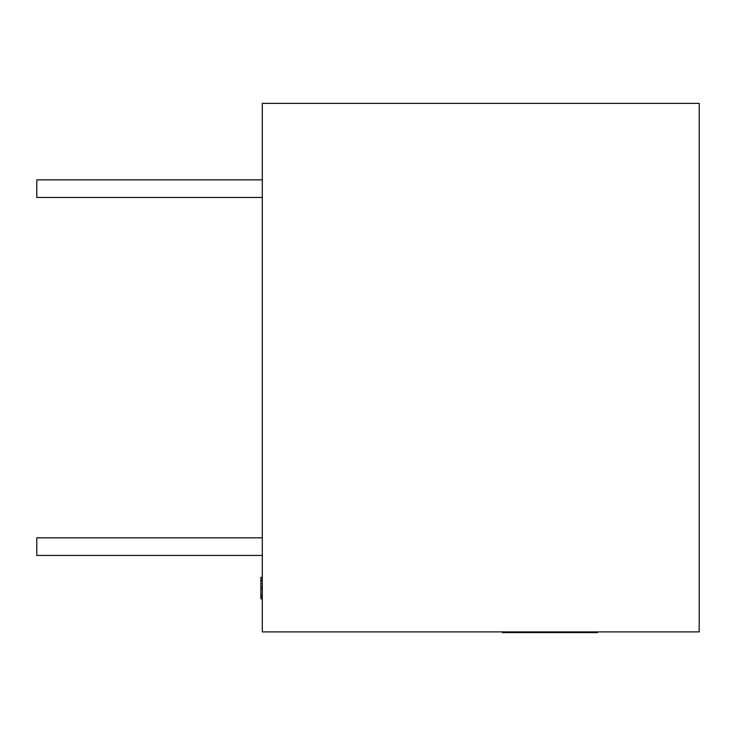 <?xml version="1.0" encoding="UTF-8"?>
<svg xmlns="http://www.w3.org/2000/svg" width="736" height="736" viewBox="0 0 736 736"><rect width="100%" height="100%" fill="white"/><g stroke="black" fill="none" stroke-linecap="round" stroke-linejoin="round"><path stroke-width="0.55" stroke-dasharray="3.68 2.76" d="M262.301 537.832L262.301 555.441L262.301 537.832L262.301 555.441L262.301 537.832L262.301 555.441L262.301 537.832L262.301 555.441L262.301 537.832L36.8 537.832L36.8 555.441L262.301 555.441L36.8 555.441L36.8 537.832L262.301 537.832L36.8 537.832L36.8 555.441L262.301 555.441L36.8 555.441L36.8 537.832L262.301 537.832L36.8 537.832L36.8 555.441L262.301 555.441L36.8 555.441L36.8 537.832L262.301 537.832L36.8 537.832L36.8 555.441L262.301 555.441M262.301 179.851L262.301 197.469L262.301 179.851L262.301 197.469L262.301 179.851L262.301 197.469L262.301 179.851L262.301 197.469L262.301 179.851L36.8 179.851L36.8 197.469L262.301 197.469L36.8 197.469L36.8 179.851L262.301 179.851L36.8 179.851L36.8 197.469L262.301 197.469L36.8 197.469L36.8 179.851L262.301 179.851L36.8 179.851L36.8 197.469L262.301 197.469L36.8 197.469L36.8 179.851L262.301 179.851L36.8 179.851L36.8 197.469L262.301 197.469M262.301 579.94L262.301 598.754L262.301 577.613L262.301 598.754L262.301 579.94L262.301 596.436L262.301 579.94L260.884 579.94L260.884 577.613L262.301 577.613L262.301 598.754L262.301 577.613L262.301 598.754L262.301 577.613L260.884 577.613L262.301 577.613L260.884 577.613L260.884 598.754L262.301 598.754L260.884 598.754L260.884 579.94L262.301 579.94L260.884 579.94L260.884 577.613L260.884 598.754L260.884 596.436L262.301 596.436L260.884 596.436L260.884 589.472L262.301 589.472L260.884 589.472L260.884 587.153L262.301 587.153L260.884 587.153L260.884 579.94L262.301 579.94L260.884 579.94L260.884 596.436L260.884 579.94L262.301 579.94M262.301 581.035L262.301 599.012L262.301 579.683L262.301 581.035L260.884 581.035L260.884 578.708L262.301 578.708M260.884 578.708L260.884 599.012L260.884 579.683L262.301 579.683M260.884 579.683L260.884 581.035M260.884 587.963L262.301 587.963M260.884 596.694L262.301 596.694M260.884 595.341L262.301 595.341M260.884 598.175L262.301 598.175M260.884 587.788L262.301 587.788M262.301 598.754L260.884 598.754L262.301 598.754L260.884 598.754L260.884 577.613L262.301 577.613L260.884 577.613L260.884 598.754L262.301 598.754L260.884 598.754L260.884 577.613L260.884 583.547L260.884 577.613L262.301 577.613M260.884 588.45L262.301 588.45M260.884 596.436L262.301 596.436L260.884 596.436M260.884 588.395L262.301 588.395M260.884 594.697L260.884 585.865L260.884 596.178L260.884 594.697L262.301 594.697L262.301 585.865L262.301 596.178L262.301 594.697L260.884 594.697M260.884 583.547L262.301 583.547L260.884 583.547M260.884 585.865L262.301 585.865L260.884 585.865M260.884 596.178L262.301 596.178L260.884 596.178M535.136 631.902L505.135 631.902L535.136 631.902L535.136 632.61L535.164 631.902M535.164 632.61L508.217 632.61L508.64 631.902M535.247 631.902L535.247 632.61L535.274 631.902M531.291 632.61L514.538 632.61L518.135 632.61L518.135 631.902L535.937 631.902L514.538 631.902L518.135 631.902L518.135 632.61L514.952 632.61L535.937 632.61L527.988 632.61L528.006 631.902L543.858 631.902L515.09 631.902L528.08 631.902L527.988 632.61L531.291 632.61L531.291 631.902M514.97 631.902L514.97 632.61L514.952 631.902M533.03 631.902L533.03 632.61L533.03 631.902M561.586 632.61L589.591 632.61L559.976 632.61L559.976 631.902L589.591 631.902L559.976 631.902L559.976 632.61L561.586 632.61L561.586 631.902M586.252 631.902L586.252 632.61L586.252 631.902M563.27 631.902L563.27 632.61L563.27 631.902M699.2 631.902L262.301 631.902L262.301 103.39L699.2 103.39L699.2 631.902M560.565 631.902L589.334 631.902L560.565 631.902L560.565 632.61L563.831 632.61L563.831 631.902M563.518 632.61L589.021 632.61L560.252 632.61L560.216 631.902L589.021 631.902L560.151 631.902L588.874 631.902L560.216 631.902L560.252 632.61L563.518 632.61L563.518 631.902M559.848 631.902L588.616 631.902L559.848 631.902L559.848 632.61L588.616 632.61L559.848 632.61L559.884 631.902M519.34 632.61L535.799 632.61L517.316 632.61L517.316 631.902L519.34 631.902L514.39 631.902L535.799 631.902L517.316 631.902L517.316 632.61L519.34 632.61L519.34 631.902M532.882 632.61L532.137 632.61L532.137 631.902L532.882 631.902L532.882 632.61L532.882 631.902M517.794 632.61L543.297 632.61L514.528 632.61L514.492 631.902L543.297 631.902L514.427 631.902L543.15 631.902L514.492 631.902L514.528 632.61L517.794 632.61L517.794 631.902M514.124 631.902L542.892 631.902L514.124 631.902L514.124 632.61L542.892 632.61L514.124 632.61L514.16 631.902M543.794 631.902L597.604 631.902L502.421 631.902L585.378 631.902L515.448 631.902L543.794 631.902L543.794 632.61L597.604 632.61M502.421 632.61L585.378 632.61L559.7 632.61L559.691 631.902L559.7 632.61L515.448 632.61L543.794 632.61M585.378 631.902L585.378 632.61L585.378 631.902M569.14 631.902L569.14 632.61L569.14 631.902M563.831 632.61L563.914 631.902M563.914 632.61L589.306 632.61L589.306 631.902M589.306 632.61L589.334 631.902M589.334 632.61L560.666 632.61L560.666 631.902M565.138 632.61L565.138 631.902M584.504 632.61L584.504 631.902M588.377 632.61L588.377 631.902M589.591 632.61L589.591 631.902L589.591 632.61M563.601 632.61L563.601 631.902M573.243 632.61L573.243 631.902M573.169 632.61L573.169 631.902M576.454 632.61L576.454 631.902M576.527 632.61L576.527 631.902M585.7 632.61L585.7 631.902M585.617 632.61L585.617 631.902M588.92 632.61L588.92 631.902M589.021 632.61L589.021 631.902M560.363 632.61L560.363 631.902M560.216 632.61L588.874 632.61L560.216 632.61M585.552 632.61L563.426 632.61L585.552 632.61L585.552 631.902L563.426 631.902L585.525 631.902L585.525 632.61M588.874 632.61L588.874 631.902M563.454 632.61L563.454 631.902M571.053 632.61L584.945 632.61L571.053 632.61L570.989 631.902L584.945 631.902L571.053 631.902M584.945 632.61L584.945 631.902M588.588 632.61L588.588 631.902M588.616 632.61L588.616 631.902M560.032 632.61L560.032 631.902M560.004 632.61L560.004 631.902M567.824 632.61L567.824 631.902M567.741 632.61L567.741 631.902M570.989 632.61L570.989 631.902M582.93 632.61L582.93 631.902M582.94 632.61L582.94 631.902M518.356 632.61L518.356 631.902L518.365 632.61L543.15 632.61L518.365 632.61M515.09 632.61L515.09 631.902M518.438 632.61L518.438 631.902L525.246 631.902L518.42 631.902L518.42 632.61L517.472 632.61L525.246 632.61L518.42 632.61M528.08 632.61L528.08 631.902M531.364 632.61L531.364 631.902L531.364 632.61M540.537 632.61L540.537 631.902M540.454 632.61L540.454 631.902M543.757 632.61L543.757 631.902M543.858 632.61L543.858 631.902M515.2 632.61L515.2 631.902M514.538 632.61L514.538 631.902L514.538 632.61M534.088 632.61L534.088 631.902M530.601 632.61L530.601 631.902M519.119 632.61L519.119 631.902M525.246 632.61L525.246 631.902M515.632 632.61L515.632 631.902M514.39 632.61L514.39 631.902L514.39 632.61M526.461 632.61L526.461 631.902M534.851 632.61L534.851 631.902M535.799 632.61L535.799 631.902L535.799 632.61M523.876 632.61L523.876 631.902M519.782 632.61L519.782 631.902L519.818 632.61L518.135 632.61L518.135 631.902L518.135 632.61L519.818 632.61M514.786 632.61L514.786 631.902M508.64 632.61L505.448 632.61L505.448 631.902M505.448 632.61L535.136 632.61M517.877 632.61L517.877 631.902M527.519 632.61L527.519 631.902M527.445 632.61L527.445 631.902M530.73 632.61L530.73 631.902M530.803 632.61L530.803 631.902M539.976 632.61L539.976 631.902M539.893 632.61L539.893 631.902M543.196 632.61L543.196 631.902M543.297 632.61L543.297 631.902M514.639 632.61L514.639 631.902L530.546 631.902L514.648 631.902L514.648 632.61L530.546 632.61L514.648 632.61L514.648 631.902M539.828 632.61L517.702 632.61L539.828 632.61L539.828 631.902L517.702 631.902L539.792 631.902L539.792 632.61M543.15 632.61L543.15 631.902M517.73 632.61L517.73 631.902M525.329 632.61L539.221 632.61L525.329 632.61L525.265 631.902L539.221 631.902L525.329 631.902M539.221 632.61L539.221 631.902M542.864 632.61L542.864 631.902M542.892 632.61L542.892 631.902M514.308 632.61L514.308 631.902M514.28 632.61L514.28 631.902M522.1 632.61L522.1 631.902M522.017 632.61L522.017 631.902L522.017 632.61M525.265 632.61L525.265 631.902M537.206 632.61L537.206 631.902M537.216 632.61L537.216 631.902M543.389 632.61L543.389 631.902L543.389 632.61M570.63 632.61L570.63 631.902M586.813 632.61L586.813 631.902M580.925 632.61L580.925 631.902M524.694 632.61L524.694 631.902M539.571 632.61L539.571 631.902M550.418 632.61L550.418 631.902M536.351 632.61L536.351 631.902M530.067 632.61L530.067 631.902M566.002 632.61L566.002 631.902M527.887 632.61L527.887 631.902M515.531 632.61L515.531 631.902M515.448 632.61L515.448 631.902M566.334 632.61L566.334 631.902L566.352 632.61M574.531 632.61L574.531 631.902M583.133 632.61L583.133 631.902M585.451 632.61L585.451 631.902M574.338 632.61L574.338 631.902M563.951 632.61L563.951 631.902M560.16 632.61L560.16 631.902L560.151 632.61M564.089 632.61L564.089 631.902M574.742 632.61L574.742 631.902M588.818 632.61L588.818 631.902M563.426 632.61L563.426 631.902L563.426 632.61M574.669 632.61L574.669 631.902M582.765 632.61L582.765 631.902M535.937 632.61L535.937 631.902L535.937 632.61M527.178 632.61L527.178 631.902M520.545 632.61L520.545 631.902M516.184 632.61L516.184 631.902M528.117 632.61L528.117 631.902M524.63 632.61L524.63 631.902M523.397 632.61L523.397 631.902M520.812 632.61L520.812 631.902M517.472 632.61L517.472 631.902L517.472 632.61M523.278 632.61L523.278 631.902M515.973 632.61L515.973 631.902M520.38 632.61L520.38 631.902M523.774 632.61L523.774 631.902M528.246 632.61L528.246 631.902M530.159 632.61L530.159 631.902M534.207 632.61L534.207 631.902M529.856 632.61L529.856 631.902M526.617 632.61L526.617 631.902M520.058 632.61L520.058 631.902M511.078 632.61L511.078 631.902M505.135 632.61L505.135 631.902L505.135 632.61M511.64 632.61L511.64 631.902M514.427 632.61L514.427 631.902L514.427 632.61M529.018 632.61L529.018 631.902M543.094 632.61L543.094 631.902M517.702 632.61L517.702 631.902L517.702 632.61M520.628 632.61L520.628 631.902M528.945 632.61L528.945 631.902M537.041 632.61L537.041 631.902M522.661 632.61L522.661 631.902M548.909 632.61L548.909 631.902M543.683 632.61L543.683 631.902M527.951 632.61L527.951 631.902M528.163 632.61L528.163 631.902L528.163 632.61M521.898 632.61L521.898 631.902M524.492 632.61L524.492 631.902M530.546 631.902L530.546 632.61"/><path stroke-width="1.1" d="M262.301 197.469L36.8 197.469L36.8 179.851L262.301 179.851M262.301 555.441L36.8 555.441L36.8 537.832L262.301 537.832M262.301 577.355L260.884 577.355L260.884 598.754L262.301 598.754M260.884 577.613L262.301 577.613M260.884 598.754L262.301 599.012M699.2 631.902L262.301 631.902L262.301 103.39L699.2 103.39L699.2 631.902M597.604 632.61L597.604 631.902L597.604 632.61L580.925 632.61M581.366 632.61L581.366 631.902L581.366 632.61L502.421 632.61L502.421 631.902L502.421 632.61M516.414 632.61L516.414 631.902M589.83 632.61L589.83 631.902M571.752 632.61L571.752 631.902M548.587 632.61L548.587 631.902M526.314 632.61L526.314 631.902"/></g></svg>
